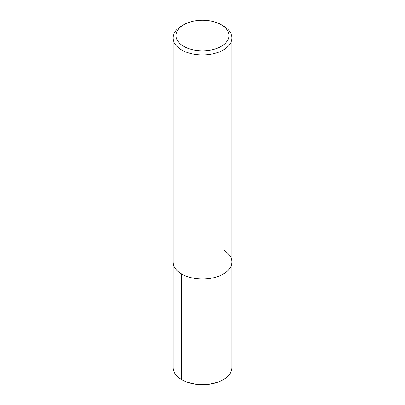 <?xml version="1.0" encoding="UTF-8"?>
<svg xmlns="http://www.w3.org/2000/svg" width="405" height="405" viewBox="0 0 405 405"><rect width="100%" height="100%" fill="white"/><g stroke="black" fill="none" stroke-linecap="round" stroke-linejoin="round"><path stroke-width="0.61" d="M221.241 24.73L223.322 25.935A29.449 17 180 0 1 231.949 37.959A29.449 17 180 0 1 202.5 54.959A29.449 17 180 0 1 173.051 37.954A29.449 17 180 0 1 181.678 25.935L183.759 24.73A26.502 15.304 180 0 1 221.241 24.73L221.241 24.73A26.502 15.304 180 0 1 221.241 46.372A26.502 15.304 180 0 1 183.759 46.372A26.502 15.304 180 0 1 183.759 24.73M223.322 249.951A29.449 17 180 0 1 231.949 261.974A29.449 17 180 0 1 202.5 278.979A29.449 17 180 0 1 173.051 261.974L173.051 37.959M231.949 37.959L231.949 261.974A29.449 17 180 0 1 202.5 278.979A29.449 17 180 0 1 173.051 261.974L173.051 367.573A29.449 17 180 0 0 181.678 379.596L181.678 273.998M231.949 261.974L231.949 367.573A29.449 17 180 0 1 223.322 379.596A29.449 17 180 0 1 181.678 379.596L182.199 379.895L181.678 379.596M223.322 379.596L222.801 379.895A28.714 16.575 180 0 1 182.199 379.895"/></g></svg>
